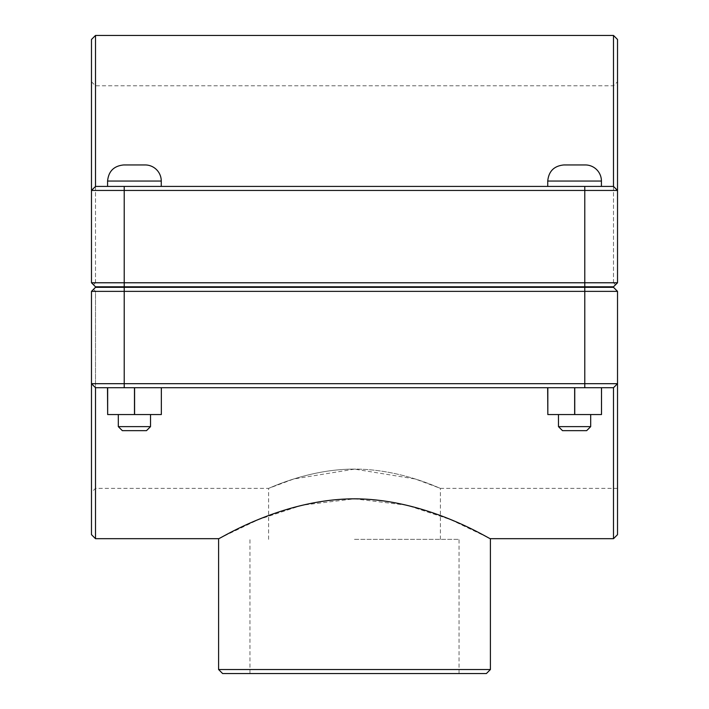 <?xml version="1.0" encoding="UTF-8"?>
<svg xmlns="http://www.w3.org/2000/svg" width="709" height="709" viewBox="0 0 709 709"><rect width="100%" height="100%" fill="white"/><g stroke="black" fill="none" stroke-linecap="round" stroke-linejoin="round"><path stroke-width="0.53" stroke-dasharray="3.54 2.66" d="M91.479 534.657L91.479 383.684L95.502 387.717L613.498 387.717L95.502 387.717L95.502 538.68M613.498 538.68L613.498 387.717L617.521 383.684L617.521 534.657M218.594 538.68L258.537 519.555L302.078 505.216L354.5 498.826L406.922 505.216L450.463 519.555L490.406 538.68M574.582 286.799L547.738 286.799L574.582 286.799M574.582 287.331L547.738 287.331L574.582 287.331M574.582 186.423L547.738 186.423L574.582 186.423M574.582 426.632L558.479 426.632L590.686 426.632L558.479 426.632L562.503 430.655L586.662 430.655L562.503 430.655L586.662 430.655L590.686 426.632L574.582 426.632M574.582 414.552L558.479 414.552L574.582 414.552M601.507 387.717L574.414 387.717L574.414 414.552L601.507 414.552L547.658 414.552L547.658 387.717L601.507 387.717L601.338 414.552L574.414 414.552L574.414 387.717L547.658 387.717L601.338 387.717L601.338 414.552L601.507 387.717L574.751 387.717L574.751 414.552M601.418 181.052L547.738 181.052C548.695 171.268 554.066 165.906 563.841 164.949L585.315 164.949A16.103 16.103 0 0 1 601.418 181.052L547.738 181.052L601.418 181.052L601.418 186.423M574.751 387.717L547.827 387.717L547.827 414.552M134.418 286.799L161.262 286.799L134.418 286.799M134.418 287.331L161.262 287.331L134.418 287.331M134.418 186.423L161.262 186.423L134.418 186.423M134.418 426.632L150.521 426.632L118.314 426.632L122.338 430.655L146.497 430.655L122.338 430.655L146.497 430.655L150.521 426.632L134.418 426.632M134.418 414.552L150.521 414.552L134.418 414.552M161.342 387.717L134.249 387.717L134.249 414.552L161.342 414.552L107.493 414.552L107.493 387.717L161.342 387.717L161.173 414.552L134.249 414.552L134.249 387.717L107.493 387.717L161.173 387.717L161.173 414.552L161.342 387.717L134.586 387.717L134.586 414.552M161.262 181.052L107.582 181.052C108.53 171.268 113.901 165.906 123.685 164.949L145.159 164.949A16.103 16.103 0 0 1 161.262 181.052L107.582 181.052L161.262 181.052L161.262 186.423M134.586 387.717L107.662 387.717L107.662 414.552M617.521 39.474L617.521 282.776L617.521 81.748L617.521 282.776L615.509 284.788L613.498 282.776L615.509 284.788L617.521 282.776L613.498 286.799L95.502 286.799L613.498 286.799L615.509 284.788L613.498 286.799L95.502 286.799L93.491 284.788L95.502 282.776L93.491 284.788L95.502 286.799L91.479 282.776L93.491 284.788L91.479 282.776L91.479 39.474M95.502 282.776L95.502 85.771L95.502 282.776L613.498 282.776L613.498 85.771L613.498 282.776L95.502 282.776M91.479 282.776L617.521 282.776M95.502 35.45L95.502 186.423L613.498 186.423L617.521 190.446L613.498 186.423L617.521 190.446L91.479 190.446L95.502 186.423L91.479 190.446L95.502 186.423L613.498 186.423L613.498 35.45M95.502 186.423L613.498 186.423M617.521 291.364L613.498 287.331L617.521 291.364L617.521 488.359L617.521 291.364L95.502 291.364L617.521 291.364L617.521 383.684L613.498 387.717L95.502 387.717L91.479 383.684L91.479 291.364L91.479 492.383L91.479 291.364L95.502 287.331L93.491 289.343L95.502 291.364L95.502 488.359L95.502 291.364L93.491 289.343L95.502 287.331L613.498 287.331L617.521 291.364L91.479 291.364M617.521 488.359L440.386 488.359L415.199 478.974L354.5 469.119C308.185 468.924 267.825 489.068 268.614 488.359C267.825 489.068 308.185 468.924 354.5 469.119C400.815 468.924 441.175 489.068 440.386 488.359C441.175 489.068 400.815 468.924 354.5 469.119L293.801 478.974L268.614 488.359L95.502 488.359L91.479 492.383M95.502 387.717L91.479 383.684L617.521 383.684L613.498 387.717M95.502 287.331L613.498 287.331L95.502 287.331M354.5 539.354L459.042 539.354L354.5 539.354M486.383 673.55L222.617 673.55M218.594 669.526L490.406 669.526M584.783 286.799L584.783 186.423M124.217 286.799L124.217 186.423M124.217 287.331L124.217 387.717M584.783 287.331L584.783 387.717M547.738 286.799L547.738 287.331M601.418 286.799L601.418 287.331M547.738 181.052L547.738 186.423M558.479 414.552L558.479 426.632M590.686 414.552L590.686 426.632M118.314 414.552L118.314 426.632M150.521 414.552L150.521 426.632M107.582 181.052L107.582 186.423M107.582 286.799L107.582 287.331M161.262 286.799L161.262 287.331M91.479 81.748L95.502 85.771L613.498 85.771L617.521 81.748M440.386 539.354L440.386 488.359M268.614 539.354L268.614 488.359M459.042 673.55L459.042 539.354M249.958 673.55L249.958 539.354"/><path stroke-width="1.06" d="M95.502 538.68L95.502 387.717L91.479 383.684L91.479 534.657L95.502 538.68L218.594 538.68L218.594 669.526L490.406 669.526L486.383 673.55L222.617 673.55L218.594 669.526M95.502 387.717L613.498 387.717L613.498 538.68L490.406 538.68L490.406 669.526M354.5 498.826C428.201 498.959 491.169 540.302 490.406 538.68C491.169 540.302 428.201 498.959 354.5 498.826C280.799 498.959 217.831 540.302 218.594 538.68C217.831 540.302 280.799 498.959 354.5 498.826M590.686 426.632L586.662 430.655L562.503 430.655L558.479 426.632L590.686 426.632L590.686 414.552M601.507 387.717L601.507 414.552L574.751 414.552L574.751 387.717M547.827 387.717L547.827 414.552L574.751 414.552M547.658 387.717L547.827 414.552M574.582 164.949L585.315 164.949A16.103 16.103 0 0 1 601.418 181.052L547.738 181.052C548.695 171.268 554.066 165.906 563.841 164.949L574.582 164.949M150.521 426.632L146.497 430.655L122.338 430.655L118.314 426.632L150.521 426.632L150.521 414.552M161.342 387.717L161.342 414.552L134.586 414.552L134.586 387.717M107.662 387.717L107.662 414.552L134.586 414.552M107.493 387.717L107.662 414.552M134.418 164.949L145.159 164.949A16.103 16.103 0 0 1 161.262 181.052L107.582 181.052C108.53 171.268 113.901 165.906 123.685 164.949L134.418 164.949M124.217 286.799L95.502 286.799L91.479 282.776L124.217 282.776L124.217 190.446L617.521 190.446L617.521 39.474L613.498 35.45L613.498 186.423L617.521 190.446L617.521 282.776L124.217 282.776L124.217 286.799L613.498 286.799L617.521 282.776M613.498 186.423L95.502 186.423L95.502 35.45L91.479 39.474L91.479 282.776M95.502 186.423L91.479 190.446L124.217 190.446L124.217 186.423M584.783 287.331L613.498 287.331L617.521 291.364L584.783 291.364L584.783 383.684L91.479 383.684L91.479 291.364L584.783 291.364L584.783 287.331L95.502 287.331L91.479 291.364M613.498 538.68L617.521 534.657L617.521 291.364M613.498 387.717L617.521 383.684L584.783 383.684L584.783 387.717M584.783 286.799L584.783 186.423M124.217 287.331L124.217 387.717M601.418 287.331L601.418 286.799M547.738 287.331L547.738 286.799M601.418 186.423L601.418 181.052M547.738 186.423L547.738 181.052M558.479 426.632L558.479 414.552M161.262 287.331L161.262 286.799M107.582 287.331L107.582 286.799M161.262 186.423L161.262 181.052M107.582 186.423L107.582 181.052M118.314 426.632L118.314 414.552M95.502 35.45L613.498 35.45"/></g></svg>
